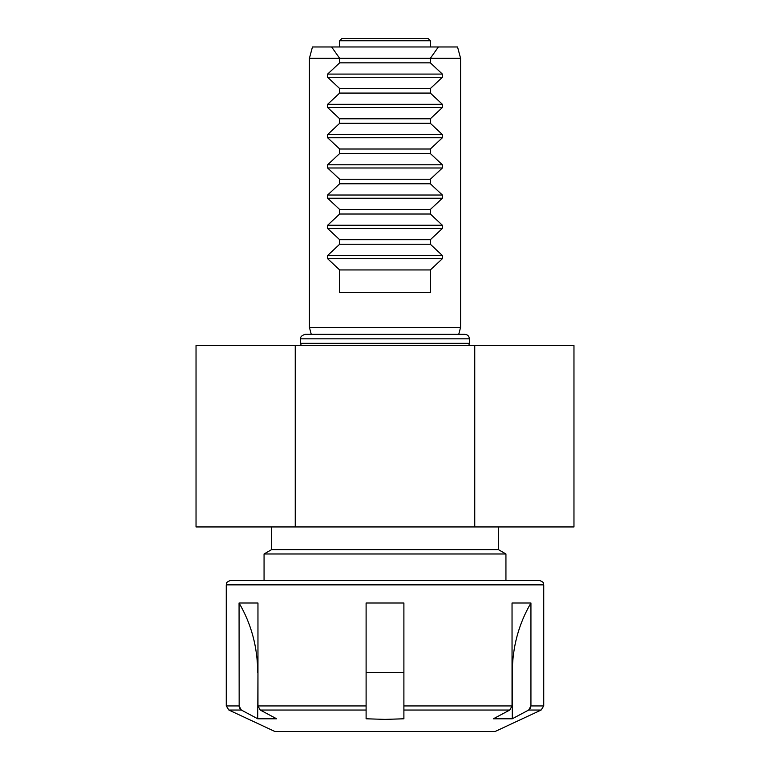 <?xml version="1.0" encoding="UTF-8"?>
<svg xmlns="http://www.w3.org/2000/svg" width="770" height="770" viewBox="0 0 770 770"><rect width="100%" height="100%" fill="white"/><g stroke="black" fill="none" stroke-linecap="round" stroke-linejoin="round"><path stroke-width="1.16" d="M295.247 345.528L196.032 345.528L196.032 526.94L295.247 526.94L295.247 345.528L474.753 345.528L474.753 526.94L573.968 526.94L573.968 345.528L474.753 345.528M295.247 526.94L474.753 526.94M498.382 526.94L498.382 549.616L505.938 553.976L264.062 553.976L264.062 580.33M498.382 549.616L271.618 549.616L264.062 553.976M530.328 708.362L528.653 710.046L541.118 710.046L495.1 731.5L274.9 731.5L228.883 710.046L226.265 705.936L239.066 705.936L241.347 710.046L257.729 718.785L276.623 718.785L260.241 710.046L257.96 705.936L257.96 603.006L239.066 603.006L239.162 706.956M512.04 705.936L509.759 710.046L493.378 718.785L512.271 718.785L528.653 710.046L530.934 705.936L530.934 603.006L512.04 603.006L512.04 705.936L403.894 705.936L403.894 603.006L366.106 603.006L366.106 718.785L385 719.392L403.894 718.785L403.894 705.936L403.894 718.785M530.838 706.956L530.626 707.688M240.567 709.488L240.086 708.978M239.672 708.362L239.374 707.688M226.265 584.863C227.006 583.997 224.465 582.707 230.808 580.33L539.193 580.33C545.535 582.707 542.994 583.997 543.736 584.863L226.265 584.863L226.265 705.936M257.96 672.576L257.729 718.785L241.347 710.046L228.883 710.046M257.96 705.936L366.106 705.936L366.106 718.785M257.729 672.528C257.546 647.127 251.328 623.96 239.066 603.006M530.934 603.006C518.643 624.075 512.425 647.243 512.271 672.528L512.271 718.785M385 334.344L309.579 334.344M305.093 334.344L464.907 334.344C467.631 334.613 469.123 336.105 469.392 338.829L300.608 338.829C300.945 338.781 299.232 336.298 305.093 334.344M300.608 338.829L300.608 343.314L469.392 343.314L469.392 338.829M469.392 343.314L468.805 345.528M385 38.5L400.121 38.5M406.541 38.5L428.082 38.5L430.353 40.772L339.647 40.772L341.918 38.5L406.541 38.5M438.38 46.97L457.544 46.97L460.585 58.308L430.353 58.308L438.38 46.97L331.62 46.97L339.647 58.308L309.415 58.308L309.415 327.394L460.585 327.394L460.585 58.308M309.415 58.308L312.456 46.97L331.62 46.97M442.365 74.084L430.353 62.842L430.353 58.308L339.647 58.308L339.647 62.842L327.635 74.084L442.365 74.084L442.365 77.289L430.353 88.54L339.647 88.54L327.635 77.289L327.635 74.084M430.353 88.54L430.353 93.074L442.365 104.316L442.365 107.531L430.353 118.773L430.353 123.306L442.365 134.558L442.365 137.763L430.353 149.005L430.353 153.538L442.365 164.79L442.365 167.995L430.353 179.246L430.353 183.78L442.365 195.022L442.365 198.227L430.353 209.478L430.353 214.012L442.365 225.254L442.365 228.469L430.353 239.711L430.353 244.244L442.365 255.496L442.365 258.701L430.353 269.943L430.353 292.619L339.647 292.619L339.647 269.943L327.635 258.701L327.635 255.496L339.647 244.244L339.647 239.711L327.635 228.469L327.635 225.254L339.647 214.012L339.647 209.478L327.635 198.227L327.635 195.022L339.647 183.78L339.647 179.246L327.635 167.995L327.635 164.79L339.647 153.538L339.647 149.005L327.635 137.763L327.635 134.558L339.647 123.306L339.647 118.773L327.635 107.531L327.635 104.316L339.647 93.074L339.647 88.54M430.353 269.943L339.647 269.943M430.353 244.244L339.647 244.244M430.353 239.711L339.647 239.711M430.353 214.012L339.647 214.012M430.353 209.478L339.647 209.478M430.353 183.78L339.647 183.78M430.353 179.246L339.647 179.246M430.353 153.538L339.647 153.538M430.353 149.005L339.647 149.005M430.353 123.306L339.647 123.306M430.353 118.773L339.647 118.773M430.353 93.074L339.647 93.074M430.353 62.842L339.647 62.842M509.759 710.046L403.894 710.046M530.934 705.936L543.736 705.936L541.118 710.046M366.106 710.046L260.241 710.046M403.894 672.528L366.106 672.528M442.365 258.701L327.635 258.701M327.635 255.496L442.365 255.496M442.365 228.469L327.635 228.469M327.635 225.254L442.365 225.254M442.365 198.227L327.635 198.227M327.635 195.022L442.365 195.022M442.365 167.995L327.635 167.995M327.635 164.79L442.365 164.79M442.365 137.763L327.635 137.763M327.635 134.558L442.365 134.558M442.365 107.531L327.635 107.531M327.635 104.316L442.365 104.316M442.365 77.289L327.635 77.289M271.618 526.94L271.618 549.616M505.938 553.976L505.938 580.33M543.736 584.863L543.736 705.936M300.608 343.314L301.195 345.528M339.647 40.772L339.647 46.97M430.353 40.772L430.353 46.97M458.728 334.344L460.585 327.394M311.272 334.344L309.415 327.394"/></g></svg>
